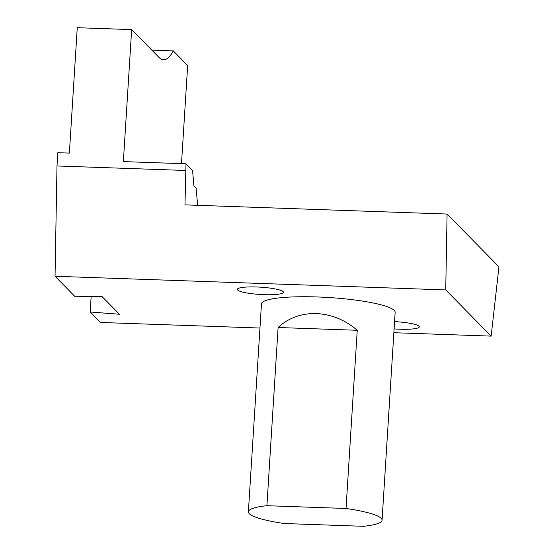 <?xml version="1.0" encoding="UTF-8"?>
<svg xmlns="http://www.w3.org/2000/svg" width="554" height="554" viewBox="0 0 554 554"><rect width="100%" height="100%" fill="white"/><g stroke="black" fill="none" stroke-linecap="round" stroke-linejoin="round"><path stroke-width="0.83" d="M394.566 321.632A23.109 3.656 3.6 0 1 418.983 326.181A23.109 3.656 3.6 0 1 419.295 326.839A23.109 3.656 3.6 0 1 394.102 328.903M248.386 511.799L261.467 303.904A66.972 10.595 3.6 0 1 323.148 297.207A66.972 10.595 3.6 0 1 394.247 310.413A66.972 10.595 3.6 0 1 395.147 312.311L382.066 520.206A66.972 10.595 3.6 0 1 363.556 526.3L284.424 523.53A66.972 10.595 3.6 0 1 248.386 511.799A66.972 10.595 3.6 0 1 266.903 505.705L278.115 327.511C298.966 307.927 332.795 309.104 357.24 330.274L346.028 508.475A66.972 10.595 3.6 0 1 382.066 520.206M283.129 291.619A23.109 3.656 3.6 0 1 283.44 292.277A23.109 3.656 3.6 0 1 260.151 294.472A23.109 3.656 3.6 0 1 237.32 289.375A23.109 3.656 3.6 0 1 258.6 287.062A23.109 3.656 3.6 0 1 283.129 291.619M151.844 50.137L173.291 50.885A167.433 28.711 -88 0 1 163.569 59.784A167.433 28.711 -88 0 1 159.04 57.457L131.658 29.604L77.262 27.7L69.368 153.098L57.831 152.696L56.993 165.971L55.047 276.266L75.185 296.75L101.957 296.459L119.449 314.25L90.177 312.006L100.461 322.463L259.951 328.037M393.866 332.719L491.156 336.126L445.741 289.929L55.047 276.266M91.147 296.577L90.177 312.006M181.49 163.631L187.667 65.51L173.291 50.885M491.156 336.126L498.953 266.806L447.085 214.045L445.741 289.929M197.633 205.319L196.123 188.131L193.928 185.902L192.57 170.473L185.999 163.79L184.974 204.876L447.085 214.045M131.658 29.604L123.355 161.602L185.999 163.79M357.24 330.274L278.115 327.511M346.028 508.475L266.903 505.705M56.993 165.971L185.576 170.473"/></g></svg>
